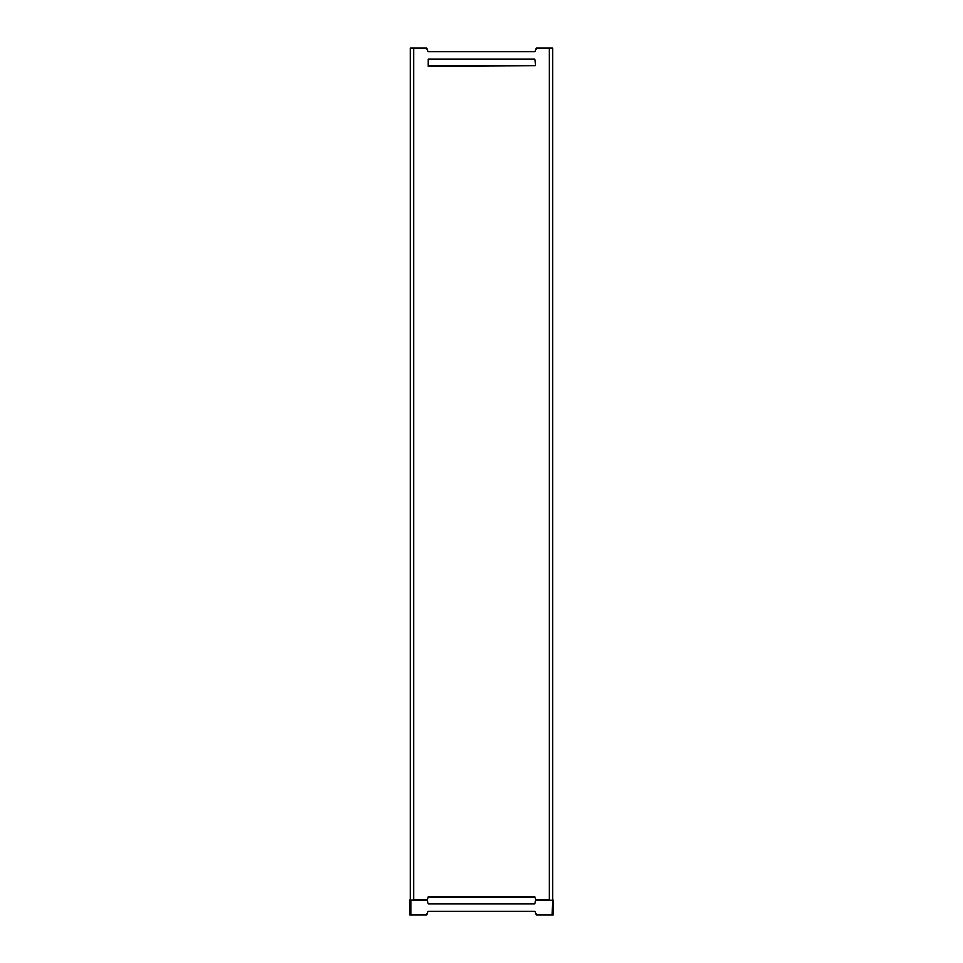 <?xml version="1.0" encoding="UTF-8"?>
<svg xmlns="http://www.w3.org/2000/svg" width="963" height="963" viewBox="0 0 963 963"><rect width="100%" height="100%" fill="white"/><g stroke="black" fill="none" stroke-linecap="round" stroke-linejoin="round"><path stroke-width="1.44" d="M410.527 900.236L427.512 900.357L428.078 896.794L534.922 896.794L535.488 899.382L549.127 899.382M549.127 48.15L552.545 48.15L552.545 900.357L549.127 900.357L549.127 48.15L536.343 48.15L534.922 51.761L428.078 51.761L426.657 48.15L410.455 48.15L410.455 900.357L413.873 900.357L413.873 48.15M428.078 58.984L534.922 58.984L535.488 65.64L428.078 66.206L428.078 58.984M427.512 900.357L428.078 904.016L534.922 904.016L535.488 899.382M552.473 900.236L552.04 914.85L553.039 914.85L552.545 899.382M410.25 914.85L409.985 900.273L409.961 914.85L426.657 914.85L428.078 911.239L534.922 911.239L536.343 914.85L552.04 914.85M552.04 900.369L535.488 900.357M410.455 899.382L410.154 899.996M552.75 914.85L553.015 900.273M552.642 900.345L552.642 899.707M427.512 899.382L413.873 899.382M427.512 899.863L413.873 899.863M535.488 899.863L549.127 899.863M410.96 900.369L410.96 914.85M410.358 900.345L410.358 899.707"/></g></svg>
